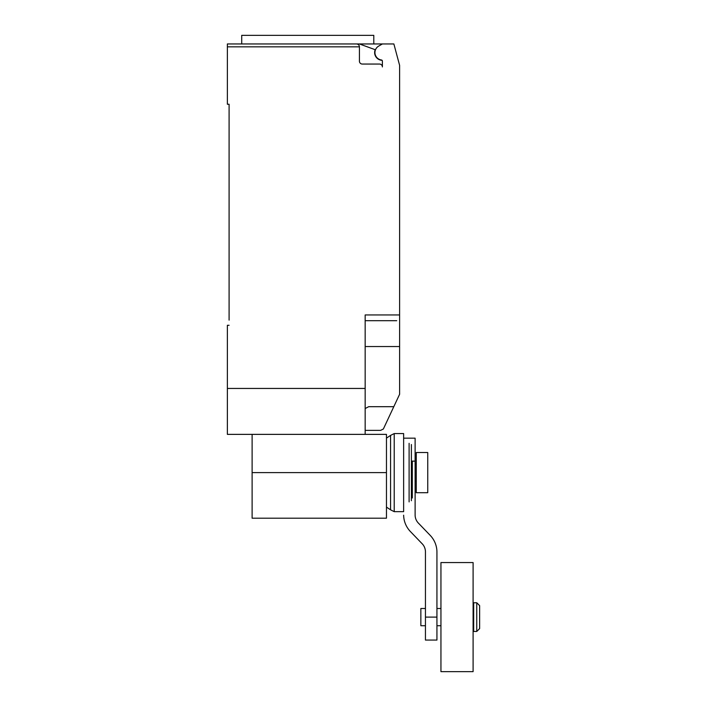 <?xml version="1.0" encoding="UTF-8"?>
<svg xmlns="http://www.w3.org/2000/svg" width="707" height="707" viewBox="0 0 707 707"><rect width="100%" height="100%" fill="white"/><g stroke="black" fill="none" stroke-linecap="round" stroke-linejoin="round"><path stroke-width="1.06" d="M473.672 617.105L473.672 602.753L476.757 602.753L476.757 631.457L473.672 631.457L473.672 617.105M476.757 631.457L479.629 628.594L479.629 605.625L476.757 602.753M425.446 625.722L420.859 625.722L420.859 608.497L425.446 608.497M440.947 617.105L440.947 562.56L473.098 562.56L473.098 671.65L440.947 671.65L440.947 617.105M427.744 452.524L427.744 492.708L416.264 492.708L416.264 452.524L427.744 452.524M425.446 617.105L425.446 640.074L436.935 640.074L436.935 617.105L425.446 617.105L425.446 551.654A11.674 11.674 0 0 0 421.867 543.453L410.405 531.54A24.33 24.33 0 0 1 403.635 515.191M411.386 461.132L415.115 461.132L415.115 515.191A11.745 11.745 0 0 0 418.677 523.401L430.077 535.243A24.171 24.171 0 0 1 436.935 551.654L436.935 617.105M415.115 461.132L415.115 438.172L403.635 438.172M412.305 461.132L412.305 497.984M411.386 444.517L411.386 500.724M409.106 443.333L409.106 501.899M403.635 433.577L403.635 511.656L394.214 511.656L394.214 433.577L403.635 433.577M386.464 438.137L390.573 435.397L390.573 509.835L394.214 511.656M252.116 434.372L252.116 518.196L386.464 518.196L386.464 434.372L365.166 434.372L365.166 314.951L399.614 314.951L399.614 65.389L393.87 43.958L382.39 43.958L378.669 46.105A7.468 7.468 0 0 0 381.391 59.971A1.149 1.149 0 0 1 382.39 61.111L382.39 66.926A2.872 2.872 0 0 0 379.518 64.054L362.293 64.054A2.872 2.872 0 0 1 359.421 61.182L359.421 46.83C359.253 45.089 358.29 44.134 356.549 43.958A2.872 2.872 0 0 1 359.421 46.83L227.371 46.83L227.371 104.247L229.095 104.247L229.095 320.121M382.072 60.316A7.75 7.75 0 0 1 375.187 49.702L359.412 43.958L227.371 43.958L241.714 43.958L241.714 35.35L373.791 35.35L373.791 43.958M365.166 430.36L380.666 430.36L383.362 428.999L399.614 394.259L399.614 314.951M365.166 408.54L368.674 406.693L393.817 406.693M359.412 43.958L382.39 43.958M356.549 43.958L307.748 43.958M227.371 43.958L227.371 46.83M396.742 320.695L365.166 320.695M229.095 325.291L227.371 325.291L227.371 434.372L365.166 434.372M365.166 388.443L227.371 388.443M365.166 346.536L399.614 346.536L399.614 361.798M252.116 472.621L386.464 472.621M473.672 608.497L473.098 608.497M440.947 608.497L436.935 608.497M440.947 625.722L436.935 625.722M473.672 625.722L473.098 625.722M415.115 464.004L416.264 464.004M415.115 481.228L416.264 481.228M390.573 435.397L394.214 433.577M386.464 507.096L390.573 509.835"/></g></svg>
